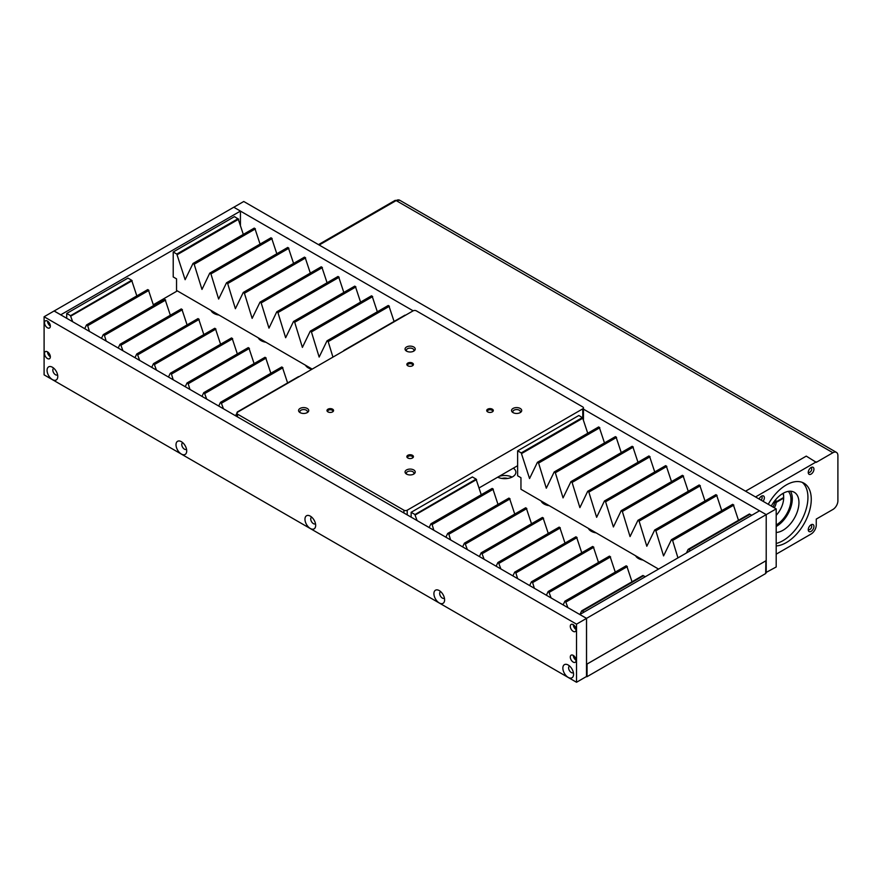 <?xml version="1.0" encoding="UTF-8"?>
<svg xmlns="http://www.w3.org/2000/svg" width="882" height="882" viewBox="0 0 882 882"><rect width="100%" height="100%" fill="white"/><g stroke="black" fill="none" stroke-linecap="round" stroke-linejoin="round"><path stroke-width="1.32" d="M658.556 569.077L520.953 489.267L520.953 477.713L517.635 475.795L517.635 450.834L578.857 415.477L582.451 417.693M677.949 557.887L672.602 540.457L671.445 539.674L663.562 555.914L655.844 530.777L654.687 529.994L646.815 546.245L639.097 521.108L637.94 520.325L630.057 536.576L622.35 511.439L621.193 510.656L613.398 526.973L605.592 501.77L604.435 500.987L596.64 517.293L588.845 492.101L587.688 491.307L579.893 507.624L572.087 482.421L570.93 481.638L563.058 497.889L555.34 472.752L554.183 471.969L546.3 488.209L538.593 463.083L537.425 462.3L529.553 478.54L521.229 452.907L582.451 417.55M521.549 453.017L582.55 417.649L587.732 433.26M517.635 450.834L521.229 452.907M690.507 550.644L688.743 549.618L749.965 514.272L751.74 515.286M688.743 549.618L688.125 549.42L686.428 552.992M749.909 514.305L688.291 549.321M738.499 520.303L733.306 504.691L672.304 540.06M733.196 504.758L732.677 504.317L671.544 539.652M721.741 510.623L716.559 495.011L655.558 530.391M716.449 495.078L715.919 494.648L654.786 529.972M704.994 500.954L699.812 485.343L638.8 520.722M699.691 485.409L699.172 484.979L638.039 520.303M688.236 491.285L683.054 475.674L622.053 511.042M682.944 475.74L682.414 475.31L621.292 510.634M671.489 481.616L666.307 466.005L605.306 501.373M666.186 466.071L665.667 465.63L604.534 500.965M654.742 471.947L649.549 456.336L588.548 491.704M649.439 456.391L648.909 455.961L587.787 491.296M637.984 462.267L632.802 446.656L571.801 482.035M632.692 446.722L632.162 446.292L571.029 481.616M621.237 452.598L616.055 436.987L555.043 472.355M615.934 437.053L615.416 436.623L554.282 471.947M604.479 442.929L599.297 427.318L538.296 462.686M599.187 427.384L598.658 426.943L537.535 462.278M413.052 310.872L237.512 412.214A2.348 1.356 0 0 0 236.828 413.173A2.348 1.356 0 0 0 237.512 414.143L403.901 510.204A2.348 1.356 0 0 0 407.219 510.204L582.77 408.851A2.348 1.356 0 0 0 583.454 407.892A2.348 1.356 0 0 0 582.77 406.933L416.381 310.872A2.348 1.356 0 0 0 413.052 310.872M479.147 487.889L517.635 465.696M407.815 455.299A3.296 1.907 0 0 0 407.539 457.813A3.296 1.907 0 0 0 412.743 457.813A3.296 1.907 0 0 0 412.324 455.222A3.296 1.907 0 0 0 407.815 455.299M487.68 409.193A3.296 1.907 0 0 0 487.404 411.707A3.296 1.907 0 0 0 492.608 411.707A3.296 1.907 0 0 0 492.189 409.105A3.296 1.907 0 0 0 487.68 409.193M407.815 363.075A3.296 1.907 0 0 0 407.539 365.589A3.296 1.907 0 0 0 412.743 365.589A3.296 1.907 0 0 0 412.324 362.998A3.296 1.907 0 0 0 407.815 363.075M327.95 409.193A3.296 1.907 0 0 0 327.674 411.707A3.296 1.907 0 0 0 332.878 411.707A3.296 1.907 0 0 0 332.459 409.105A3.296 1.907 0 0 0 327.95 409.193M406.547 469.941A5.083 2.933 0 0 0 406.128 473.821A5.083 2.933 0 0 0 414.154 473.821A5.083 2.933 0 0 0 413.504 469.819A5.083 2.933 0 0 0 406.547 469.941M513.026 408.454A5.083 2.933 0 0 0 512.618 412.335A5.083 2.933 0 0 0 520.634 412.335A5.083 2.933 0 0 0 519.994 408.333A5.083 2.933 0 0 0 513.026 408.454M406.547 346.979A5.083 2.933 0 0 0 406.128 350.86A5.083 2.933 0 0 0 414.154 350.86A5.083 2.933 0 0 0 413.504 346.858A5.083 2.933 0 0 0 406.547 346.979M300.056 408.454A5.083 2.933 0 0 0 299.648 412.335A5.083 2.933 0 0 0 307.664 412.335A5.083 2.933 0 0 0 307.024 408.333A5.083 2.933 0 0 0 300.056 408.454M307.046 412.721A3.782 2.183 0 0 0 307.432 411.751A3.782 2.183 0 0 0 305.106 409.733A3.782 2.183 0 0 0 300.983 410.207A3.782 2.183 0 0 0 299.869 411.751A3.782 2.183 0 0 0 300.255 412.721M413.537 351.234A3.782 2.183 0 0 0 413.923 350.275A3.782 2.183 0 0 0 411.585 348.258A3.782 2.183 0 0 0 407.462 348.732A3.782 2.183 0 0 0 406.359 350.275A3.782 2.183 0 0 0 406.745 351.234M520.016 412.721A3.782 2.183 0 0 0 520.413 411.751A3.782 2.183 0 0 0 518.076 409.733A3.782 2.183 0 0 0 513.952 410.207A3.782 2.183 0 0 0 512.839 411.751A3.782 2.183 0 0 0 513.225 412.721M413.537 474.196A3.782 2.183 0 0 0 413.923 473.237A3.782 2.183 0 0 0 411.585 471.22A3.782 2.183 0 0 0 407.462 471.694A3.782 2.183 0 0 0 406.359 473.237A3.782 2.183 0 0 0 406.745 474.196M332.536 411.916A2.558 1.477 0 0 0 332.834 411.221A2.558 1.477 0 0 0 331.257 409.854A2.558 1.477 0 0 0 328.468 410.174A2.558 1.477 0 0 0 327.718 411.221A2.558 1.477 0 0 0 328.016 411.916M412.401 365.81A2.558 1.477 0 0 0 412.699 365.115A2.558 1.477 0 0 0 411.122 363.748A2.558 1.477 0 0 0 408.333 364.068A2.558 1.477 0 0 0 407.583 365.115A2.558 1.477 0 0 0 407.881 365.81M492.266 411.916A2.558 1.477 0 0 0 492.564 411.221A2.558 1.477 0 0 0 490.987 409.854A2.558 1.477 0 0 0 488.198 410.174A2.558 1.477 0 0 0 487.448 411.221A2.558 1.477 0 0 0 487.746 411.916M412.401 458.023A2.558 1.477 0 0 0 412.699 457.328A2.558 1.477 0 0 0 411.122 455.972A2.558 1.477 0 0 0 408.333 456.292A2.558 1.477 0 0 0 407.583 457.328A2.558 1.477 0 0 0 407.881 458.023M312.184 369.106L176.543 290.421L176.543 278.866L173.214 276.948L173.214 251.987L234.447 216.63L238.041 218.857M332.944 357.122L328.181 341.61L327.024 340.827L319.152 357.067L311.434 331.93L310.277 331.147L302.394 347.398L294.687 322.261L293.519 321.478L285.647 337.729L277.929 312.592L276.772 311.809L268.977 328.126L261.182 302.923L260.025 302.14L252.142 318.38L244.424 293.254L243.267 292.46L235.395 308.711L227.677 283.574L226.52 282.791L218.637 299.042L210.919 273.905L209.762 273.122L201.978 289.439L194.172 264.236L193.015 263.453L185.132 279.693L176.808 254.06L238.041 218.703M177.128 254.17L238.129 218.802L243.311 234.414M173.214 251.987L176.808 254.06M405.389 315.293L343.881 350.474M344.156 350.65L343.495 351.025M394.078 321.456L388.896 305.845L327.895 341.213M388.786 305.911L388.256 305.47L327.123 340.805M377.331 311.787L372.149 296.165L311.137 331.544M372.028 296.231L371.509 295.801L310.376 331.136M360.573 302.107L355.391 286.496L294.39 321.875M355.281 286.562L354.751 286.132L293.629 321.456M343.826 292.438L338.644 276.827L277.643 312.195M338.523 276.893L338.004 276.463L276.871 311.787M327.068 282.769L321.886 267.158L260.885 302.526M321.776 267.224L321.246 266.783L260.124 302.118M310.321 273.1L305.139 257.489L244.138 292.857M305.029 257.544L304.499 257.114L243.366 292.449M293.574 263.42L288.381 247.809L227.38 283.188M288.271 247.875L287.752 247.445L226.619 282.769M276.816 253.751L271.634 238.14L210.633 273.519M271.524 238.206L270.995 237.776L209.861 273.1M260.069 244.082L254.887 228.471L193.875 263.839M254.766 228.537L254.248 228.096L193.114 263.431M765.675 572.936L765.896 560.621M765.675 560.93L587.048 664.058L587.048 676.681L765.675 573.543M587.048 676.681L586.1 676.737M635.646 555.847A11.113 6.417 0 0 0 638.392 558.471A11.113 6.417 0 0 0 642.934 560.059M588.481 528.627A11.113 6.417 0 0 0 591.227 531.24A11.113 6.417 0 0 0 595.769 532.827M541.316 501.395A11.113 6.417 0 0 0 544.062 504.019A11.113 6.417 0 0 0 548.604 505.595M497.68 477.195A11.113 6.417 0 0 0 509.498 478.055A11.113 6.417 0 0 0 515.882 472.245A11.113 6.417 0 0 0 513.324 468.155M211.173 310.784A11.113 6.417 0 0 0 213.918 313.408A11.113 6.417 0 0 0 218.46 314.995M258.338 338.015A11.113 6.417 0 0 0 261.083 340.628A11.113 6.417 0 0 0 265.625 342.216M305.492 365.247A11.113 6.417 0 0 0 308.248 367.86A11.113 6.417 0 0 0 311.908 369.271M153.336 304.753L177.028 291.071M309.791 367.728A11.113 6.417 0 0 0 308.81 368.169M262.627 340.496A11.113 6.417 0 0 0 261.645 340.937M215.462 313.264A11.113 6.417 0 0 0 214.48 313.705M507.624 478.452A6.67 3.848 0 0 0 501.902 478.452M512.056 477.085A11.113 6.417 0 0 0 498.947 476.456M545.616 503.876A11.113 6.417 0 0 0 544.624 504.317M592.781 531.107A11.113 6.417 0 0 0 591.789 531.548M639.946 558.328A11.113 6.417 0 0 0 638.954 558.78M475.971 479.18L415.058 514.493M411.144 517.15L411.144 512.31L472.377 476.953L475.971 479.036M411.144 512.31L414.738 514.382M584.016 612.119L582.252 611.094L643.485 575.748L645.249 576.762M582.252 611.094L581.646 610.895L579.937 614.478M643.419 575.781L581.811 610.796M632.008 581.778L626.826 566.167L565.825 601.535M567.865 607.621L565.594 601.513L564.888 601.226L563.146 604.898M626.716 566.233L626.187 565.803L565.053 601.127M615.261 572.109L610.068 556.498L549.067 591.866M551.107 597.952L548.847 591.844L548.141 591.557L546.388 595.229M609.958 556.564L609.44 556.123L548.306 591.458M598.503 562.44L593.321 546.829L532.32 582.197M534.36 588.283L532.607 582.594L531.449 581.8L529.641 585.56M593.211 546.884L592.682 546.454L531.548 581.789M581.756 552.76L576.574 537.149L515.562 572.528M517.613 578.614L515.86 572.914L514.702 572.131L512.883 575.891M576.453 537.215L575.935 536.785L514.801 572.109M564.998 543.091L559.816 527.48L498.815 562.848M500.855 568.945L498.595 562.826L497.878 562.54L496.136 566.211M559.706 527.546L559.177 527.116L498.054 562.44M548.251 533.423L543.069 517.811L482.068 553.179M484.108 559.265L481.837 553.157L481.131 552.871L479.389 556.542M542.948 517.877L542.43 517.436L481.296 552.771M531.504 523.754L526.311 508.142L465.31 543.51M467.35 549.596L465.09 543.488L464.384 543.191L462.631 546.873M526.201 508.208L525.672 507.767L464.549 543.103M514.746 514.074L509.564 498.462L448.563 533.842M450.603 539.927L448.85 534.227L447.692 533.445L445.884 537.204M509.454 498.528L508.925 498.098L447.791 533.423M497.999 504.405L492.817 488.793L431.805 524.173M433.845 530.258L432.103 524.558L430.945 523.776L429.126 527.524M492.696 488.86L492.178 488.43L431.044 523.754M481.241 494.736L476.06 479.124M417.098 520.578L414.827 514.471M52.424 379.602A7.574 4.366 -120 0 0 57.727 377.253A7.574 4.366 -120 0 0 51.762 366.912A7.574 4.366 -120 0 0 47.077 370.716A7.574 4.366 -120 0 0 52.424 379.602M181.372 454.054A7.574 4.366 -120 0 0 186.675 451.694A7.574 4.366 -120 0 0 180.711 441.353A7.574 4.366 -120 0 0 176.025 445.167A7.574 4.366 -120 0 0 181.372 454.054M310.31 528.494A7.574 4.366 -120 0 0 315.624 526.146A7.574 4.366 -120 0 0 309.659 515.805A7.574 4.366 -120 0 0 304.974 519.619A7.574 4.366 -120 0 0 310.31 528.494M439.258 602.946A7.574 4.366 -120 0 0 444.572 600.598A7.574 4.366 -120 0 0 438.608 590.256A7.574 4.366 -120 0 0 433.922 594.06A7.574 4.366 -120 0 0 439.258 602.946M568.206 677.398A7.574 4.366 -120 0 0 573.521 675.039A7.574 4.366 -120 0 0 567.556 664.697A7.574 4.366 -120 0 0 562.87 668.512A7.574 4.366 -120 0 0 568.206 677.398M573.201 662.084A4.123 2.381 -120 0 0 575.262 662.294A4.123 2.381 -120 0 0 575.262 657.531A4.123 2.381 -120 0 0 571.139 655.161A4.123 2.381 -120 0 0 570.511 658.457A4.123 2.381 -120 0 0 573.201 662.084M573.201 631.347A4.123 2.381 -120 0 0 575.262 631.556A4.123 2.381 -120 0 0 575.262 626.793A4.123 2.381 -120 0 0 571.139 624.423A4.123 2.381 -120 0 0 570.511 627.719A4.123 2.381 -120 0 0 573.201 631.347M47.43 327.795A4.123 2.381 -120 0 0 49.491 327.994A4.123 2.381 -120 0 0 49.491 323.242A4.123 2.381 -120 0 0 45.368 320.861A4.123 2.381 -120 0 0 44.739 324.168A4.123 2.381 -120 0 0 47.43 327.795M47.43 358.533A4.123 2.381 -120 0 0 49.491 358.742A4.123 2.381 -120 0 0 49.491 353.98A4.123 2.381 -120 0 0 45.368 351.609A4.123 2.381 -120 0 0 44.739 354.906A4.123 2.381 -120 0 0 47.43 358.533M44.1 316.759L44.1 374.861L576.53 682.26L576.53 624.158L44.1 316.759L54.078 310.993L586.508 618.392L586.508 676.494L576.53 682.26M576.53 624.158L586.508 618.392M53.824 368.268A3.782 2.183 -120 0 0 53.604 368.367A3.782 2.183 -120 0 0 53.03 371.399A3.782 2.183 -120 0 0 55.5 374.74A3.782 2.183 -120 0 0 57.385 374.927A3.782 2.183 -120 0 0 57.584 374.784M182.772 442.72A3.782 2.183 -120 0 0 182.552 442.819A3.782 2.183 -120 0 0 181.979 445.851A3.782 2.183 -120 0 0 184.448 449.181A3.782 2.183 -120 0 0 186.334 449.368A3.782 2.183 -120 0 0 186.532 449.236M311.721 517.161A3.782 2.183 -120 0 0 311.5 517.26A3.782 2.183 -120 0 0 310.927 520.292A3.782 2.183 -120 0 0 313.397 523.632A3.782 2.183 -120 0 0 315.282 523.82A3.782 2.183 -120 0 0 315.48 523.676M440.669 591.613A3.782 2.183 -120 0 0 440.449 591.712A3.782 2.183 -120 0 0 439.875 594.744A3.782 2.183 -120 0 0 442.345 598.073A3.782 2.183 -120 0 0 444.23 598.261A3.782 2.183 -120 0 0 444.429 598.128M569.618 666.064A3.782 2.183 -120 0 0 569.397 666.164A3.782 2.183 -120 0 0 568.824 669.195A3.782 2.183 -120 0 0 571.293 672.525A3.782 2.183 -120 0 0 573.179 672.712A3.782 2.183 -120 0 0 573.377 672.569M574.513 656.484A2.414 1.4 -120 0 0 575.803 658.711M574.513 625.746A2.414 1.4 -120 0 0 575.803 627.962M48.742 322.195A2.414 1.4 -120 0 0 50.031 324.411M48.742 352.932A2.414 1.4 -120 0 0 50.031 355.159M573.278 655.403A4.123 2.381 -120 0 0 576.111 660.32M573.278 624.665A4.123 2.381 -120 0 0 576.111 629.583M47.496 321.114A4.123 2.381 -120 0 0 50.34 326.031M47.496 351.852A4.123 2.381 -120 0 0 50.34 356.769M586.541 664.355L586.541 618.348L766.204 514.614L766.204 560.621L586.508 664.333M579.882 614.567L586.541 618.348M579.882 614.5L759.556 510.777L766.204 514.614M240.433 225.02L240.433 211.063L233.774 207.226L54.111 311.015M413.151 310.817L240.433 211.096L60.77 314.797L54.111 310.949M131.55 280.333L70.637 315.646M66.723 318.303L66.723 313.463L127.956 278.106L131.55 280.189M66.723 313.463L70.317 315.536M298.899 376.779L237.39 411.949M237.666 412.126L235.472 415.72M287.598 382.931L282.405 367.32L221.404 402.688M223.444 408.785L221.184 402.666L220.478 402.379L218.725 406.051M282.295 367.386L281.766 366.956L220.643 402.28M270.84 373.262L265.658 357.651L204.657 393.019M206.697 399.105L204.426 392.997L203.72 392.711L201.978 396.382M265.548 357.717L265.019 357.276L203.885 392.611M254.093 363.593L248.911 347.982L187.899 383.35M189.939 389.436L188.197 383.747L187.039 382.953L185.22 386.713M248.79 348.048L248.272 347.607L187.138 382.942M237.335 353.914L232.153 338.302L171.152 373.681M173.192 379.767L171.45 374.067L170.281 373.284L168.473 377.044M232.043 338.368L231.514 337.938L170.38 373.262M220.588 344.245L215.406 328.633L154.394 364.012M156.445 370.098L154.174 363.979L153.468 363.693L151.715 367.364M215.285 328.699L214.767 328.269L153.633 363.593M203.83 334.576L198.648 318.964L137.647 354.332M139.687 360.418L137.427 354.31L136.721 354.024L134.968 357.695M198.538 319.03L198.009 318.589L136.886 353.925M187.083 324.907L181.901 309.295L120.9 344.664M122.94 350.749L120.669 344.642L119.963 344.344L118.221 348.026M181.791 309.362L181.262 308.921L120.128 344.256M170.336 315.227L165.143 299.615L104.142 334.995M106.182 341.08L104.44 335.38L103.282 334.598L101.463 338.357M165.033 299.682L164.504 299.252L103.381 334.576M153.578 305.558L148.397 289.946L87.395 325.326M89.435 331.412L87.682 325.712L86.524 324.929L84.716 328.677M148.286 290.013L147.757 289.583L86.623 324.907M136.831 295.889L131.65 280.278M72.688 321.732L70.417 315.624M772.875 506.974A5.931 3.418 120 0 0 774.55 502.442L773.812 502.023M774.131 501.593L774.55 501.825A5.931 3.418 120 0 0 774.462 501.152M775.576 499.774A7.056 4.079 -60 0 1 776.149 501.825L783.668 497.481A17.695 10.22 120 0 0 782.962 493.402M776.193 515.331A17.695 10.22 120 0 0 783.668 498.098L783.668 497.172M774.55 502.442L776.149 502.442L783.668 498.098M776.149 502.442A7.056 4.079 -60 0 1 774.242 507.756M783.238 493.247A18.82 10.871 -60 0 1 783.668 496.555L783.668 497.481M774.55 501.825L776.149 501.825M776.193 554.183L811.087 534.029A7.299 4.212 -60 0 0 816.258 525.088L816.258 519.09L832.906 509.476A7.056 4.079 120 0 0 837.9 500.833L837.9 455.608A7.056 4.079 120 0 0 836.434 452.378A7.056 4.079 120 0 0 832.906 452.731L816.258 462.344L806.269 456.115L745.533 491.186M836.434 452.378L399.689 200.225A7.056 4.079 120 0 0 396.161 200.578L319.174 245.031M755.521 496.952L816.258 461.881M759.126 499.036A4.024 2.326 -60 0 1 761.872 495.982A4.024 2.326 -60 0 1 764.363 497.801A4.024 2.326 -60 0 1 763.062 501.307M813.943 469.169A4.024 2.326 -60 0 1 811.275 473.998A4.024 2.326 -60 0 1 808.276 472.851A4.024 2.326 -60 0 1 811.451 467.35A4.024 2.326 -60 0 1 813.943 469.169M813.943 526.422A4.024 2.326 -60 0 1 811.275 531.251A4.024 2.326 -60 0 1 808.276 530.104A4.024 2.326 -60 0 1 811.451 524.603A4.024 2.326 -60 0 1 813.943 526.422M768.244 504.295A35.291 20.374 -60 0 1 803.954 483.193A35.291 20.374 -60 0 1 811.264 499.344A35.291 20.374 -60 0 1 776.193 545.947M790.448 491.219A22.59 13.043 -60 0 1 792.301 498.771A22.59 13.043 -60 0 1 776.193 526.51M771.276 506.048A22.59 13.043 -60 0 1 794.274 492.277A22.59 13.043 -60 0 1 798.949 502.619A22.59 13.043 -60 0 1 776.193 532.452M761.122 496.412A2.558 1.477 -60 0 1 761.607 496.533A2.558 1.477 -60 0 1 762.136 497.713A2.558 1.477 -60 0 1 761.111 500.182M810.701 467.791A2.558 1.477 -60 0 1 811.186 467.912A2.558 1.477 -60 0 1 811.716 469.081A2.558 1.477 -60 0 1 810.602 471.661A2.558 1.477 -60 0 1 808.629 472.344A2.558 1.477 -60 0 1 808.276 471.98M810.701 525.044A2.558 1.477 -60 0 1 811.186 525.165A2.558 1.477 -60 0 1 811.716 526.333A2.558 1.477 -60 0 1 810.602 528.913A2.558 1.477 -60 0 1 808.629 529.597A2.558 1.477 -60 0 1 808.276 529.233M802.212 482.366A35.291 20.374 -60 0 1 807.934 497.426A35.291 20.374 -60 0 1 776.193 543.488M776.193 524.977A20.705 11.951 120 0 0 789.28 508.385A20.705 11.951 120 0 0 788.321 491.373M765.896 572.561L776.193 566.983L776.193 508.881L243.763 201.493L233.807 207.237M759.523 510.788L583.454 409.138M766.204 572.749L766.204 514.647L776.193 508.881M672.602 540.457L733.835 505.099M655.844 530.777L717.077 495.43M639.097 521.108L700.33 485.762M622.35 511.439L683.572 476.093M605.592 501.77L666.825 466.413M588.845 492.101L650.067 456.744M572.087 482.421L633.32 447.075M555.34 472.752L616.573 437.406M538.593 463.083L599.815 427.726M521.835 453.414L583.068 418.057M582.77 417.66L582.77 408.851M407.219 510.204L407.219 514.879M403.901 512.96L403.901 510.204M237.512 414.143L237.512 416.899M328.181 341.61L389.414 306.252M311.434 331.93L372.667 296.584M294.687 322.261L355.909 286.915M277.929 312.592L339.162 277.246M261.182 302.923L322.404 267.566M244.424 293.254L305.657 257.897M227.677 283.574L288.91 248.228M210.919 273.905L272.152 238.559M194.172 264.236L255.405 228.879M177.425 254.567L238.647 219.21M566.112 601.932L627.345 566.586M549.365 592.263L610.598 556.906M532.607 582.594L593.84 547.237M515.86 572.914L577.093 537.568M499.113 563.245L560.335 527.899M482.355 553.576L543.588 518.219M465.608 543.907L526.83 508.55M448.85 534.227L510.083 498.881M432.103 524.558L493.336 489.212M415.356 514.89L476.578 479.543M221.702 403.085L282.924 367.739M204.944 393.416L266.177 358.059M188.197 383.747L249.43 348.39M171.45 374.067L232.672 338.721M154.692 364.398L215.925 329.052M137.945 354.729L199.167 319.372M121.187 345.06L182.42 309.703M104.44 335.38L165.673 300.034M87.682 325.712L148.915 290.365M70.935 316.043L132.168 280.697M832.906 452.731L396.161 200.578M318.49 244.634L394.949 200.49A2.37 1.367 60 0 1 396.117 200.6M688.192 549.343L749.424 513.986M672.084 540.038L733.306 504.691M671.445 539.674L732.677 504.317M655.326 530.369L716.559 495.011M654.687 529.994L715.919 494.648M638.579 520.7L699.812 485.343M637.94 520.325L699.172 484.979M621.832 511.02L683.054 475.674M621.193 510.656L682.414 475.31M605.074 501.351L666.307 466.005M604.435 500.987L665.667 465.63M588.327 491.682L649.549 456.336M587.688 491.307L648.909 455.961M571.569 482.013L632.802 446.656M570.93 481.638L632.162 446.292M554.822 472.333L616.055 436.987M554.183 471.969L615.416 436.623M538.064 462.664L599.297 427.318M537.425 462.3L598.658 426.943M521.317 452.995L582.55 417.649M236.828 416.502L236.828 413.173M583.454 419.325L583.454 407.892M343.782 350.496L405.003 315.139M327.663 341.191L388.896 305.845M327.024 340.827L388.256 305.47M310.916 331.522L372.149 296.165M310.277 331.147L371.509 295.801M294.158 321.853L355.391 286.496M293.519 321.478L354.751 286.132M277.411 312.173L338.644 276.827M276.772 311.809L338.004 276.463M260.664 302.504L321.886 267.158M260.025 302.14L321.246 266.783M243.906 292.835L305.139 257.489M243.267 292.46L304.499 257.114M227.159 283.166L288.381 247.809M226.52 282.791L287.752 247.445M210.401 273.486L271.634 238.14M209.762 273.122L270.995 237.776M193.654 263.817L254.887 228.471M193.015 263.453L254.248 228.096M176.907 254.148L238.129 218.802M765.896 573.234L765.896 560.798M581.712 610.818L642.934 575.472M565.594 601.513L626.826 566.167M564.954 601.149L626.187 565.803M548.847 591.844L610.068 556.498M548.207 591.48L609.44 556.123M532.089 582.175L593.321 546.829M531.449 581.8L592.682 546.454M515.342 572.506L576.574 537.149M514.702 572.131L575.935 536.785M498.595 562.826L559.816 527.48M497.955 562.462L559.177 527.116M481.837 553.157L543.069 517.811M481.197 552.793L542.43 517.436M465.09 543.488L526.311 508.142M464.45 543.125L525.672 507.767M448.332 533.819L509.564 498.462M447.692 533.445L508.925 498.098M431.585 524.151L492.817 488.793M430.945 523.776L492.178 488.43M237.291 411.971L298.524 376.625M221.184 402.666L282.405 367.32M220.544 402.302L281.766 366.956M204.426 392.997L265.658 357.651M203.786 392.633L265.019 357.276M187.679 383.328L248.911 347.982M187.039 382.953L248.272 347.607M170.921 373.659L232.153 338.302M170.281 373.284L231.514 337.938M154.174 363.979L215.406 328.633M153.534 363.616L214.767 328.269M137.427 354.31L198.648 318.964M136.787 353.947L198.009 318.589M120.669 344.642L181.901 309.295M120.029 344.278L181.262 308.921M103.922 334.973L165.143 299.615M103.282 334.598L164.504 299.252M87.164 325.304L148.397 289.946M86.524 324.929L147.757 289.583M394.949 200.49L399.667 200.258"/></g></svg>

